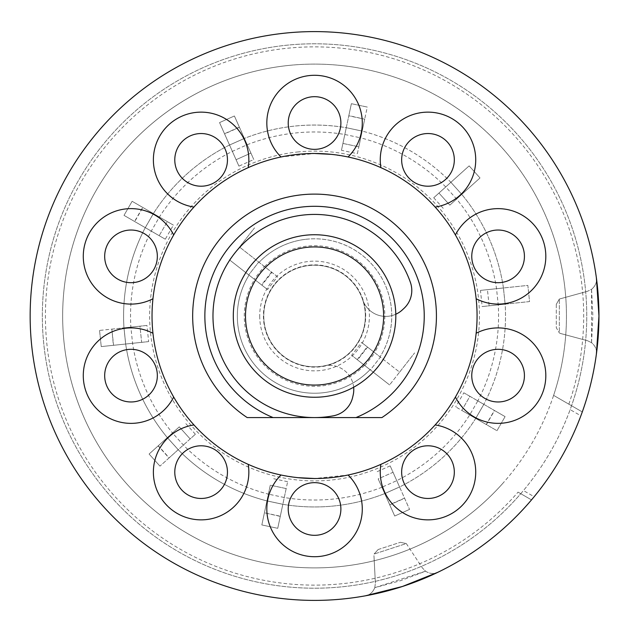 <?xml version="1.0" encoding="UTF-8"?>
<svg xmlns="http://www.w3.org/2000/svg" width="632" height="632" viewBox="0 0 632 632"><rect width="100%" height="100%" fill="white"/><g stroke="black" fill="none" stroke-linecap="round" stroke-linejoin="round"><path stroke-width="0.47" stroke-dasharray="3.16 2.37" d="M233.295 316A81.259 81.259 0 0 0 314.554 397.259A81.259 81.259 0 0 0 395.814 316A81.259 81.259 0 0 0 314.554 234.741A81.259 81.259 0 0 0 233.295 316A81.259 81.259 0 0 1 314.554 234.741A81.259 81.259 0 0 1 395.814 316A81.259 81.259 0 0 1 314.554 397.259A81.259 81.259 0 0 1 233.295 316M259.705 316A54.85 54.85 0 0 0 314.554 370.85A54.85 54.85 0 0 0 369.404 316A54.85 54.85 0 0 0 314.554 261.15A54.85 54.85 0 0 0 259.705 316M365.336 316A50.789 50.789 0 0 1 314.554 366.789A50.789 50.789 0 0 1 263.765 316A50.789 50.789 0 0 1 314.554 265.211A50.789 50.789 0 0 1 365.336 316A50.789 50.789 0 0 1 314.554 366.789A50.789 50.789 0 0 1 263.765 316A50.789 50.789 0 0 1 314.554 265.211A50.789 50.789 0 0 1 365.336 316M353.651 387.234A24.379 24.379 0 0 0 324.579 365.786A50.789 50.789 0 0 1 265.235 328.111A50.789 50.789 0 0 1 300.382 267.233A50.789 50.789 0 0 1 362.681 299.789A24.379 24.379 0 0 0 395.79 314.238M362.681 299.789A24.379 24.379 0 0 0 402.355 309.893L403.99 308.377A24.379 24.379 0 0 0 410.445 282.504A101.57 101.57 0 0 0 226.588 265.211A101.57 101.57 0 0 0 333.491 415.793A24.379 24.379 0 0 0 352.672 397.267L353.162 395.095A24.379 24.379 0 0 0 324.579 365.786M591.552 342.67L592.856 316L591.552 289.33C595.423 285.996 597.035 282.18 596.387 277.89C597.035 282.18 595.423 285.996 591.552 289.33L587.468 291.297L591.552 289.33L591.552 342.67L587.468 340.703L591.552 342.67C595.423 346.004 597.035 349.82 596.387 354.11C597.035 349.82 595.423 346.004 591.552 342.67M314.554 600.4A284.4 284.4 0 0 0 582.285 411.93A284.4 284.4 0 0 0 314.554 31.6A284.4 284.4 0 0 0 30.154 316A284.4 284.4 0 0 0 314.554 600.4M532.073 499.217L534.143 496.728L523.438 490.551A272.21 272.21 0 0 0 570.159 409.623L580.863 415.809A284.4 284.4 0 0 1 534.143 496.728M580.863 415.809L581.693 413.573M437.889 572.268C434.01 574.212 429.886 573.856 425.51 571.202L422.381 567.923L425.51 571.202L374.784 587.681C372.809 592.397 369.688 595.107 365.399 595.818C369.688 595.107 372.809 592.397 374.784 587.681L400.554 580.682L425.51 571.202C429.886 573.856 434.01 574.212 437.889 572.268L437.391 572.505M331.381 154.358L348.082 156.981A162.511 162.511 0 0 1 380.899 167.646C401.849 177.102 419.932 190.24 435.148 207.059A162.511 162.511 0 0 1 455.427 234.978C466.811 254.925 473.724 276.184 476.149 298.746A162.511 162.511 0 0 1 476.149 333.254C473.66 355.982 466.756 377.241 455.427 397.022A162.511 162.511 0 0 1 435.148 424.941C419.672 441.942 401.589 455.087 380.899 464.354A162.511 162.511 0 0 1 348.082 475.019L314.554 478.511M381.925 417.57A121.889 121.889 0 0 0 314.554 194.111A121.889 121.889 0 0 0 247.175 417.57M314.554 234.741A81.259 81.259 0 0 0 233.295 316A81.259 81.259 0 0 0 314.554 397.259A81.259 81.259 0 0 0 395.814 316A81.259 81.259 0 0 0 314.554 234.741A81.259 81.259 0 0 0 233.295 316A81.259 81.259 0 0 0 314.554 397.259A81.259 81.259 0 0 0 395.814 316A81.259 81.259 0 0 0 314.554 234.741M568.832 404.164A269.137 269.137 0 0 0 314.554 46.863A269.137 269.137 0 0 0 45.417 316A269.137 269.137 0 0 0 518.05 492.131L531.496 499.896A284.4 284.4 0 0 0 582.285 411.93L553.616 395.379L571.549 405.736L570.159 409.623M582.285 411.93L571.549 405.736A272.21 272.21 0 0 0 314.554 43.79A272.21 272.21 0 0 0 42.344 316A272.21 272.21 0 0 0 520.76 493.695L518.05 492.131M553.616 395.379A251.899 251.899 0 0 0 314.554 64.101A251.899 251.899 0 0 0 62.655 316A251.899 251.899 0 0 0 502.827 483.346M520.76 493.695A272.21 272.21 0 0 0 286.099 45.283A272.21 272.21 0 0 0 43.829 344.456A272.21 272.21 0 0 0 520.76 493.695L531.496 499.896M297.727 477.642L281.027 475.019A162.511 162.511 0 0 1 248.21 464.354C227.259 454.898 209.176 441.76 193.961 424.941A162.511 162.511 0 0 1 173.681 397.022C162.29 377.075 155.385 355.816 152.96 333.254A162.511 162.511 0 0 1 152.96 298.746C155.44 276.018 162.353 254.759 173.681 234.978A162.511 162.511 0 0 1 193.961 207.059C209.429 190.058 227.512 176.913 248.21 167.646A162.511 162.511 0 0 1 281.027 156.981L314.554 153.489M314.088 417.57L315.02 417.57M355.982 417.57L273.119 417.57M374.784 587.681L375.392 583.186L374.784 587.681M373.954 555.631L375.392 583.186L373.954 555.631M378.157 549.516L400.356 542.303L378.157 549.516L374.073 554.043L378.157 549.516M400.356 542.303L406.313 543.567L400.356 542.303M406.313 543.567L422.381 567.923L406.313 543.567L374.073 554.043L406.313 543.567M556.294 304.324L556.294 327.676L559.344 332.953L556.294 327.676L556.294 304.324L559.344 299.047L587.468 291.297L559.344 299.047L556.294 304.324M559.344 332.953L560.813 333.562L559.344 332.953L559.344 299.047L559.344 332.953M587.468 340.703L560.813 333.562L587.468 340.703M288.224 65.483A251.899 251.899 0 0 1 565.071 289.669A251.899 251.899 0 0 1 340.885 566.517A251.899 251.899 0 0 1 64.037 342.331A251.899 251.899 0 0 1 288.224 65.483M297.317 152.012A164.897 164.897 0 0 1 478.543 298.762A164.897 164.897 0 0 1 331.792 479.988A164.897 164.897 0 0 1 150.558 333.238A164.897 164.897 0 0 1 297.317 152.012M341.462 150.305L351.376 103.688L367.271 107.061L358.826 146.806L342.923 143.425L341.462 150.305L357.364 153.679L358.826 146.806L357.364 153.679M480.454 290.396L503.435 287.979A190.951 190.951 0 0 0 461.771 194.38L449.818 205.139L438.948 193.06L433.718 197.769L450.893 182.3L461.763 194.387L450.893 182.3A190.951 190.951 0 0 0 362.168 131.077L346.273 127.696L362.168 131.077A190.951 190.951 0 0 1 450.893 182.3L469.142 165.876L480.012 177.955L461.763 194.387L449.818 205.139L438.948 193.06L469.142 165.876L480.012 177.955L461.771 194.38A190.951 190.951 0 0 1 503.443 287.979L527.854 285.411L529.553 301.575L505.142 304.142A190.951 190.951 0 0 1 483.836 404.354L505.094 416.63L496.973 430.7L475.714 418.431A190.951 190.951 0 0 1 399.574 486.98L409.56 509.408L394.716 516.02L384.73 493.592A190.951 190.951 0 0 1 282.836 504.304L277.732 528.312L261.838 524.939L266.941 500.923A190.951 190.951 0 0 1 178.208 449.7L159.967 466.124L149.097 454.045L167.338 437.621A190.951 190.951 0 0 1 125.665 344.021L101.246 346.589L99.548 330.425L123.967 327.858A190.951 190.951 0 0 1 145.265 227.646L124.006 215.37L132.135 201.3L153.394 213.569A190.951 190.951 0 0 1 229.535 145.02L219.549 122.592L234.393 115.98L244.379 138.408A190.951 190.951 0 0 1 346.273 127.696L362.16 131.101L364.696 119.179L348.801 115.798L346.265 127.719A190.951 190.951 0 0 0 244.379 138.408L250.92 153.094L236.068 159.706L229.535 145.02L244.387 138.432L239.433 127.293L224.581 133.905L229.542 145.036L244.387 138.432L229.535 145.02A190.951 190.951 0 0 0 153.394 213.569L167.322 221.611L159.193 235.689L145.265 227.646L153.418 213.584L142.856 207.493L134.735 221.563L145.289 227.662L153.418 213.584L145.265 227.646A190.951 190.951 0 0 0 123.967 327.858L139.956 326.183L141.655 342.347L125.665 344.021L123.99 327.858L111.872 329.13L113.57 345.293L125.689 344.021L123.99 327.858L125.665 344.021A190.951 190.951 0 0 0 167.338 437.621L179.283 426.861L190.161 438.94L178.208 449.7L167.354 437.605L158.3 445.757L169.171 457.837L178.232 449.684L167.354 437.605L178.208 449.7A190.951 190.951 0 0 0 266.941 500.923L270.283 485.194L286.178 488.576L282.844 504.281L266.941 500.899L264.413 512.821L280.308 516.202L282.844 504.281L266.941 500.899L282.836 504.304A190.951 190.951 0 0 0 384.73 493.592L378.189 478.906L393.033 472.294L399.574 486.98L384.714 493.568L389.675 504.707L404.519 498.095L399.566 486.964L384.714 493.568L399.574 486.98A190.951 190.951 0 0 0 475.714 418.431L461.787 410.389L469.916 396.311L483.836 404.354L475.691 418.416L486.245 424.507L494.374 410.437L483.82 404.338L475.691 418.416L483.836 404.354A190.951 190.951 0 0 0 505.142 304.142L489.144 305.817L487.446 289.654L503.443 287.979L505.126 304.142L503.435 287.979L527.854 285.411L529.553 301.575L482.153 306.552L489.144 305.817L487.446 289.654L480.454 290.396L482.153 306.552M306.481 239.228A77.191 77.191 0 0 1 380.045 356.859L367.579 347.118L357.57 359.924L370.044 369.665A77.191 77.191 0 0 1 249.055 275.141L261.53 284.882L271.531 272.076L259.065 262.335A77.191 77.191 0 0 1 380.045 356.859L399.598 372.13L389.589 384.935L370.044 369.665A77.191 77.191 0 0 1 249.055 275.141L229.511 259.87L239.512 247.065L259.065 262.335A77.191 77.191 0 0 1 306.481 239.228M309.206 265.148A51.137 51.137 0 0 1 365.407 310.652A51.137 51.137 0 0 1 319.895 366.852A51.137 51.137 0 0 1 263.702 321.348A51.137 51.137 0 0 1 309.206 265.148M148.646 341.604L141.655 342.347L139.956 326.183L123.967 327.858L125.665 344.021L148.646 341.604L146.948 325.448L139.956 326.183L146.948 325.448M141.655 342.347L101.246 346.589L113.373 345.317L111.872 329.13M111.674 329.154L139.956 326.183M99.548 330.425L101.246 346.589L99.548 330.425M165.284 239.204L124.006 215.37L134.561 221.469L142.69 207.391L132.135 201.3L124.006 215.37L132.135 201.3L167.322 221.611L173.405 225.126L167.322 221.611L159.193 235.689L165.284 239.204L173.405 225.126M167.322 221.611L153.394 213.569L145.265 227.646L159.193 235.689M238.928 166.129L219.549 122.592L224.502 133.723L239.346 127.111L234.393 115.98L219.549 122.592L234.393 115.98L253.78 159.517L250.92 153.094L236.068 159.706L238.928 166.129L253.78 159.517M250.92 153.094L244.379 138.408L229.535 145.02L236.068 159.706M463.825 392.796L477.824 400.886L469.702 414.955A184.015 184.015 0 0 1 396.754 480.644L381.902 487.248L378.189 478.906L393.033 472.294L390.173 465.871L399.574 486.98L384.73 493.592L381.902 487.248A184.015 184.015 0 0 1 284.282 497.51L268.379 494.129L270.283 485.194L286.178 488.576L287.639 481.695L282.836 504.304L266.941 500.923L268.379 494.129A184.015 184.015 0 0 1 183.367 445.054L172.496 432.975L179.283 426.861L190.161 438.94L195.383 434.231L178.208 449.7L167.338 437.621L172.496 432.975A184.015 184.015 0 0 1 132.57 343.295L130.871 327.139A184.015 184.015 0 0 1 151.277 231.115L159.406 217.045A184.015 184.015 0 0 1 232.355 151.356L247.199 144.752A184.015 184.015 0 0 1 344.827 134.49L360.722 137.871L362.168 131.077L346.273 127.696L342.931 143.425L358.826 146.806L360.722 137.871A184.015 184.015 0 0 1 445.734 186.946L456.612 199.025A184.015 184.015 0 0 1 496.539 288.706L498.237 304.861A184.015 184.015 0 0 1 477.824 400.886L483.836 404.354L475.714 418.431L455.696 406.874L461.787 410.389L469.916 396.311L463.825 392.796L455.696 406.874M342.931 143.425L351.376 103.688L348.84 115.609L364.696 119.179M364.735 118.982L358.826 146.806M367.271 107.061L351.376 103.688L367.271 107.061M449.818 205.139L480.012 177.955L469.142 165.876L438.948 193.06M433.718 197.769L444.596 209.84M461.771 194.38L450.885 182.308M505.126 304.142L503.428 287.979M489.144 305.817L529.553 301.575L527.854 285.411L487.446 289.654M469.916 396.311L505.094 416.63L494.54 410.531L486.419 424.609L496.973 430.7L505.094 416.63L496.973 430.7L461.787 410.389M393.033 472.294L409.56 509.408L404.599 498.277L389.754 504.889L394.716 516.02L409.56 509.408L394.716 516.02L378.189 478.906M390.173 465.871L375.329 472.483M270.283 485.194L261.838 524.939L277.732 528.312L280.308 516.202M287.639 481.695L271.744 478.321M280.268 516.391L264.413 512.821M264.366 513.018L261.838 524.939L277.732 528.312L286.178 488.576M190.161 438.94L159.967 466.124L169.028 457.971L158.15 445.892L149.097 454.045L159.967 466.124L149.097 454.045L179.283 426.861M195.383 434.231L184.512 422.16M399.598 372.13L414.6 352.925L389.589 384.935L399.598 372.13L380.385 357.12L370.384 369.925L389.589 384.935L351.597 355.255L361.599 342.449L399.598 372.13M364.869 365.628L374.879 352.822L380.385 357.12L370.384 369.925L351.597 355.255M374.879 352.822L361.599 342.449M357.199 359.632L367.208 346.826M277.511 276.745L239.512 247.065L254.522 227.852L229.511 259.87L267.502 289.551L277.511 276.745L271.91 272.368L239.512 247.065L229.511 259.87L248.724 274.88L258.725 262.075L248.724 274.88L254.23 279.178L264.231 266.372M267.502 289.551L261.901 285.174L271.91 272.368M261.901 285.174L254.23 279.178M264.563 266.633A70.255 70.255 0 0 1 374.547 352.561M364.546 365.367A70.255 70.255 0 0 1 254.554 279.439M123.967 327.858L125.665 344.021M153.394 213.569L145.265 227.646M244.379 138.408L229.535 145.02M362.168 131.077L346.273 127.696M475.714 418.431L483.836 404.354M384.73 493.592L399.574 486.98M266.941 500.923L282.836 504.304M167.338 437.621L178.208 449.7"/><path stroke-width="0.95" d="M395.814 316A81.259 81.259 0 0 1 314.554 397.259A81.259 81.259 0 0 1 233.295 316A81.259 81.259 0 0 1 314.554 234.741A81.259 81.259 0 0 1 395.814 316M245.485 316A69.07 69.07 0 0 0 314.554 385.07A69.07 69.07 0 0 0 383.624 316A69.07 69.07 0 0 0 314.554 246.93A69.07 69.07 0 0 0 245.485 316M395.79 314.238A24.379 24.379 0 0 0 402.355 309.893L403.99 308.377A24.379 24.379 0 0 0 410.445 282.504A101.57 101.57 0 0 0 226.588 265.211A101.57 101.57 0 0 0 333.491 415.793A24.379 24.379 0 0 0 352.672 397.267L353.162 395.095A24.379 24.379 0 0 0 353.651 387.234M598.954 316L596.387 354.11C599.808 328.703 599.808 303.297 596.387 277.89L598.954 316M437.889 572.268L402.434 586.48L365.399 595.818C390.623 591.22 414.782 583.368 437.889 572.268M314.554 600.4A284.4 284.4 0 0 0 598.954 316A284.4 284.4 0 0 0 314.554 31.6A284.4 284.4 0 0 0 30.154 316A284.4 284.4 0 0 0 314.554 600.4M531.496 499.896L532.073 499.217M581.693 413.573L582.285 411.93M314.554 153.489A162.511 162.511 0 0 0 152.035 316A162.511 162.511 0 0 0 314.554 478.511A162.511 162.511 0 0 0 477.065 316A162.511 162.511 0 0 0 314.554 153.489L331.381 154.358M247.175 417.57L273.119 417.57L247.175 417.57A121.889 121.889 0 0 1 314.554 194.111A121.889 121.889 0 0 1 381.925 417.57L355.982 417.57A109.699 109.699 0 0 0 314.554 206.301A109.699 109.699 0 0 0 273.119 417.57L314.088 417.57M314.554 478.511L297.727 477.642M315.02 417.57L381.925 417.57M449.289 456.652A26.331 26.331 0 0 0 412.506 450.821A26.331 26.331 0 0 0 406.684 487.604A26.331 26.331 0 0 0 443.467 493.434A26.331 26.331 0 0 0 449.289 456.652M506.232 350.594A26.331 26.331 0 0 0 473.052 367.5A26.331 26.331 0 0 0 489.958 400.68A26.331 26.331 0 0 0 523.138 383.774A26.331 26.331 0 0 0 506.232 350.594M489.958 231.32A26.331 26.331 0 0 0 473.052 264.5A26.331 26.331 0 0 0 506.232 281.406A26.331 26.331 0 0 0 523.138 248.226A26.331 26.331 0 0 0 489.958 231.32M406.684 144.396A26.331 26.331 0 0 0 412.506 181.179A26.331 26.331 0 0 0 449.289 175.348A26.331 26.331 0 0 0 443.467 138.566A26.331 26.331 0 0 0 406.684 144.396M288.224 123.011A26.331 26.331 0 0 0 314.554 149.35A26.331 26.331 0 0 0 340.885 123.011A26.331 26.331 0 0 0 314.554 96.68A26.331 26.331 0 0 0 288.224 123.011M179.812 175.348A26.331 26.331 0 0 0 216.594 181.179A26.331 26.331 0 0 0 222.425 144.396A26.331 26.331 0 0 0 185.642 138.566A26.331 26.331 0 0 0 179.812 175.348M122.877 281.406A26.331 26.331 0 0 0 156.057 264.5A26.331 26.331 0 0 0 139.151 231.32A26.331 26.331 0 0 0 105.971 248.226A26.331 26.331 0 0 0 122.877 281.406M139.151 400.68A26.331 26.331 0 0 0 156.057 367.5A26.331 26.331 0 0 0 122.877 350.594A26.331 26.331 0 0 0 105.971 383.774A26.331 26.331 0 0 0 139.151 400.68M222.425 487.604A26.331 26.331 0 0 0 216.594 450.821A26.331 26.331 0 0 0 179.812 456.652A26.331 26.331 0 0 0 185.642 493.434A26.331 26.331 0 0 0 222.425 487.604M340.885 508.989A26.331 26.331 0 0 0 314.554 482.651A26.331 26.331 0 0 0 288.224 508.989A26.331 26.331 0 0 0 314.554 535.32A26.331 26.331 0 0 0 340.885 508.989M380.899 464.354A47.724 47.724 0 0 0 456.043 510.743A47.724 47.724 0 0 0 435.148 424.941M455.427 397.022A47.724 47.724 0 0 0 543.481 390.386A47.724 47.724 0 0 0 476.149 333.254M476.149 298.746A47.724 47.724 0 0 0 543.481 241.614A47.724 47.724 0 0 0 455.427 234.978M435.148 207.059A47.724 47.724 0 0 0 456.043 121.257A47.724 47.724 0 0 0 380.899 167.646M348.082 156.981A47.724 47.724 0 0 0 314.554 75.287A47.724 47.724 0 0 0 281.027 156.981M248.21 167.646A47.724 47.724 0 0 0 173.065 121.257A47.724 47.724 0 0 0 193.961 207.059M173.681 234.978A47.724 47.724 0 0 0 85.62 241.614A47.724 47.724 0 0 0 152.96 298.746M152.96 333.254A47.724 47.724 0 0 0 85.62 390.386A47.724 47.724 0 0 0 173.681 397.022M193.961 424.941A47.724 47.724 0 0 0 173.065 510.743A47.724 47.724 0 0 0 248.21 464.354M281.027 475.019A47.724 47.724 0 0 0 314.554 556.713A47.724 47.724 0 0 0 348.082 475.019"/></g></svg>
